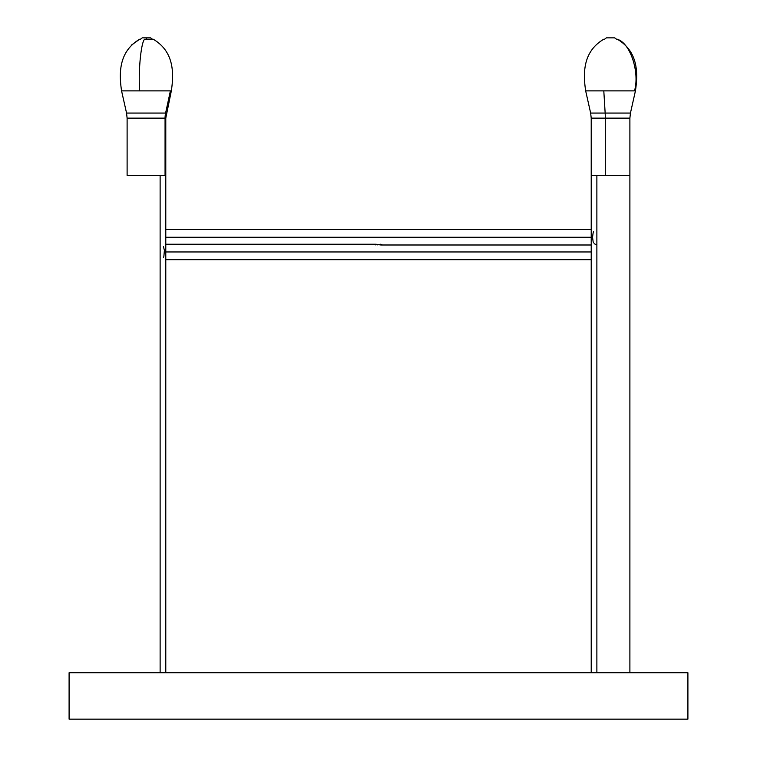 <?xml version="1.0" encoding="UTF-8"?>
<svg xmlns="http://www.w3.org/2000/svg" width="757" height="757" viewBox="0 0 757 757"><rect width="100%" height="100%" fill="white"/><g stroke="black" fill="none" stroke-linecap="round" stroke-linejoin="round"><path stroke-width="1.14" d="M122.502 90.878L139.704 90.878C138.162 72.01 140.953 42.572 144.606 39.241L153.207 39.241M586.599 90.878L634.498 90.878C639.968 72.01 630.051 42.572 617.106 39.241L617.305 39.241M127.838 118.139L165.064 118.139A23.202 22.332 90 0 1 165.603 113.058A23.202 22.332 -90 0 0 165.064 118.139L165.783 118.139L165.064 118.139L165.064 175.378L165.783 175.378L127.11 175.378L165.064 175.378L165.064 118.139L127.11 118.139L126.551 113.058L166.351 113.058L165.603 113.058L170.401 90.878L121.565 90.878L126.551 113.058M160.124 175.378L160.124 672.736L160.124 175.378M605.307 175.378L629.89 175.378L591.217 175.378L596.876 175.378L596.876 672.736L596.876 175.378L605.307 175.378L605.307 118.139L605.307 175.378M630.449 113.058L629.89 118.139L629.89 175.378L629.89 118.139L591.217 118.139L590.649 113.058L605.155 113.058A23.202 6.293 -90 0 1 605.307 118.139A23.202 6.293 90 0 0 605.155 113.058L630.449 113.058L635.435 90.878L603.802 90.878L605.155 113.058L603.802 90.878L585.663 90.878L590.649 113.058L615.952 113.058M591.217 237.263L165.783 237.263L591.217 237.263M593.11 241.568L592.551 237.263L593.11 232.948M593.564 242.732L593.318 242.174M596.876 244.994L594.169 243.678M375.358 244.88L376.115 244.218L380.885 244.994L376.115 244.218L165.783 244.218M377.847 244.757L377.223 244.88M591.217 251.958L165.783 251.958L591.217 251.958M163.682 256.869L163.427 257.427M163.436 246.489L164.392 250.435L163.891 256.263M687.905 672.736L687.905 719.15L69.095 719.15L69.095 672.736L687.905 672.736L687.905 719.15L69.095 719.15L69.095 672.736L687.905 672.736M380.364 244.246L380.885 244.218M379.153 244.454L379.787 244.331M381.85 244.454L381.31 244.965M593.318 232.352L593.564 231.793M617.106 39.241C630.051 42.572 639.968 72.01 634.498 90.878L635.435 90.878C638.142 72.681 638.047 51.504 617.362 39.241M615.791 118.139L591.217 118.139L591.217 229.522L165.783 229.522L165.783 175.378L165.783 672.736L165.783 259.689L591.217 259.689L591.217 672.736L591.217 118.139M614.712 37.85L606.385 37.85L604.531 39.241L606.385 37.85L614.712 37.85L616.567 39.241L614.589 37.85M165.783 175.378L165.783 118.139L171.337 90.878C174.044 72.681 173.949 51.504 153.255 39.241L144.606 39.241C140.953 42.572 138.162 72.01 139.704 90.878L171.337 90.878L170.401 90.878L165.603 113.058L127.29 113.058M152.469 39.241L150.615 37.85L142.288 37.85L140.433 39.241M146.451 37.85L146.451 39.241L146.451 37.85C151.391 37.85 151.391 37.85 146.451 37.85C141.502 37.85 141.502 37.85 146.451 37.85M131.34 45.155L139.638 39.241C118.953 51.504 118.858 72.681 121.565 90.878M603.745 39.241C583.051 51.504 582.956 72.681 585.663 90.878M127.11 175.378L127.11 118.139M591.217 244.994L380.885 244.994M629.89 175.378L629.89 672.736"/></g></svg>

